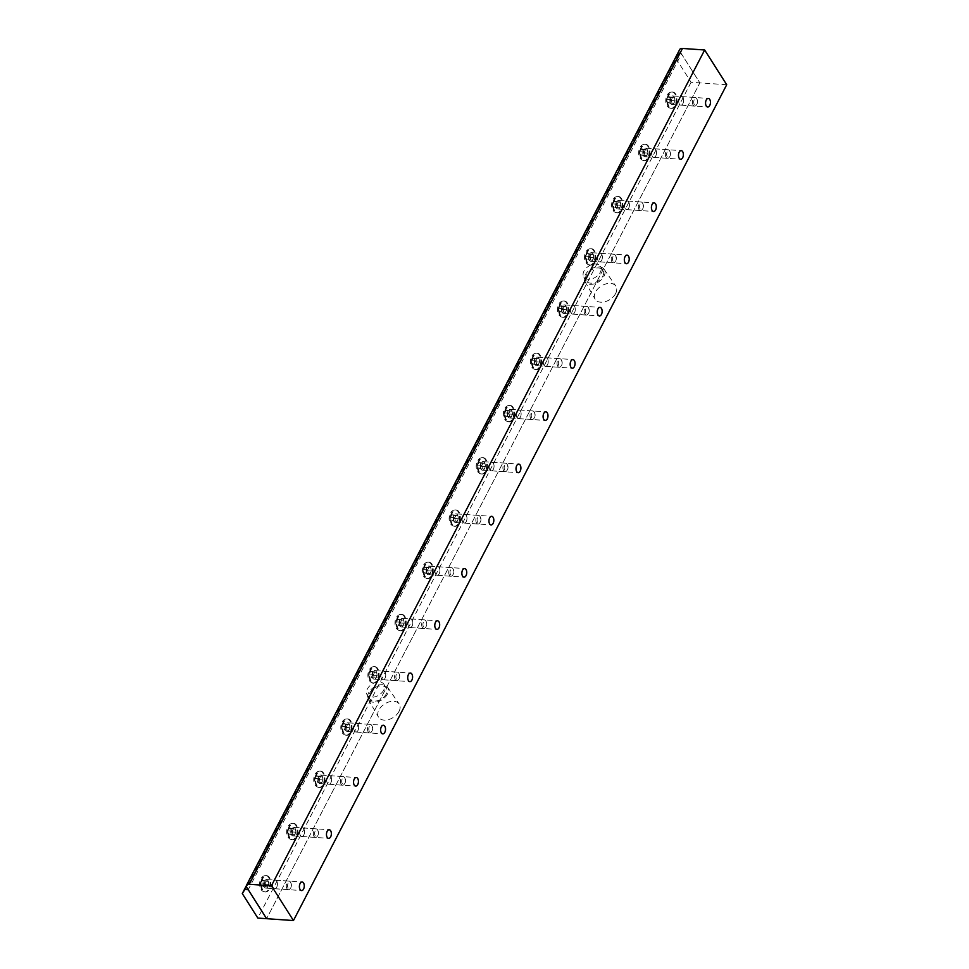<?xml version="1.0" encoding="UTF-8"?>
<svg xmlns="http://www.w3.org/2000/svg" width="969" height="969" viewBox="0 0 969 969"><rect width="100%" height="100%" fill="white"/><g stroke="black" fill="none" stroke-linecap="round" stroke-linejoin="round"><path stroke-width="0.73" stroke-dasharray="4.84 3.63" d="M679.439 104.155A4.312 2.435 -86 0 1 678.954 99.31A4.312 2.435 -86 0 1 681.461 96.549A4.312 2.435 -86 0 1 683.581 101.018A4.312 2.435 -86 0 1 680.856 105.149A4.312 2.435 -86 0 1 679.439 104.155A4.312 2.435 94 0 0 680.856 105.149A4.312 2.435 94 0 0 683.581 101.018A4.312 2.435 94 0 0 681.461 96.549A4.312 2.435 94 0 0 678.954 99.31A4.312 2.435 94 0 0 679.439 104.155M670.669 103.55A4.312 2.435 94 0 0 672.086 104.543A4.312 2.435 94 0 0 674.812 100.413A4.312 2.435 94 0 0 672.68 95.943A4.312 2.435 94 0 0 670.173 98.705A4.312 2.435 94 0 0 670.669 103.55M625.284 208.638A4.312 2.435 -86 0 1 624.799 203.781A4.312 2.435 -86 0 1 627.294 201.031A4.312 2.435 -86 0 1 629.426 205.489A4.312 2.435 -86 0 1 626.701 209.631A4.312 2.435 -86 0 1 625.284 208.638A4.312 2.435 94 0 0 626.701 209.631A4.312 2.435 94 0 0 629.426 205.489A4.312 2.435 94 0 0 627.294 201.031A4.312 2.435 94 0 0 624.799 203.781A4.312 2.435 94 0 0 625.284 208.638M616.514 208.032A4.312 2.435 94 0 0 617.931 209.013A4.312 2.435 94 0 0 620.657 204.883A4.312 2.435 94 0 0 618.525 200.413A4.312 2.435 94 0 0 616.018 203.175A4.312 2.435 94 0 0 616.514 208.032M571.129 313.108A4.312 2.435 -86 0 1 570.644 308.263A4.312 2.435 -86 0 1 573.139 305.501A4.312 2.435 -86 0 1 575.271 309.971A4.312 2.435 -86 0 1 572.546 314.101A4.312 2.435 -86 0 1 571.129 313.108A4.312 2.435 94 0 0 572.546 314.101A4.312 2.435 94 0 0 575.271 309.971A4.312 2.435 94 0 0 573.139 305.501A4.312 2.435 94 0 0 570.644 308.263A4.312 2.435 94 0 0 571.129 313.108M562.359 312.502A4.312 2.435 94 0 0 563.776 313.496A4.312 2.435 94 0 0 566.502 309.365A4.312 2.435 94 0 0 564.37 304.896A4.312 2.435 94 0 0 561.863 307.657A4.312 2.435 94 0 0 562.359 312.502M516.974 417.591A4.312 2.435 -86 0 1 516.489 412.733A4.312 2.435 -86 0 1 518.984 409.984A4.312 2.435 -86 0 1 521.116 414.453A4.312 2.435 -86 0 1 518.391 418.584A4.312 2.435 -86 0 1 516.974 417.591A4.312 2.435 94 0 0 518.391 418.584A4.312 2.435 94 0 0 521.116 414.453A4.312 2.435 94 0 0 518.984 409.984A4.312 2.435 94 0 0 516.489 412.733A4.312 2.435 94 0 0 516.974 417.591M508.204 416.985A4.312 2.435 94 0 0 509.621 417.966A4.312 2.435 94 0 0 512.347 413.836A4.312 2.435 94 0 0 510.215 409.378A4.312 2.435 94 0 0 507.708 412.128A4.312 2.435 94 0 0 508.204 416.985M462.819 522.061A4.312 2.435 -86 0 1 462.334 517.216A4.312 2.435 -86 0 1 464.829 514.454A4.312 2.435 -86 0 1 466.961 518.924A4.312 2.435 -86 0 1 464.236 523.054A4.312 2.435 -86 0 1 462.819 522.061A4.312 2.435 94 0 0 464.236 523.054A4.312 2.435 94 0 0 466.961 518.924A4.312 2.435 94 0 0 464.829 514.454A4.312 2.435 94 0 0 462.334 517.216A4.312 2.435 94 0 0 462.819 522.061M454.049 521.455A4.312 2.435 94 0 0 455.466 522.448A4.312 2.435 94 0 0 458.192 518.318A4.312 2.435 94 0 0 456.06 513.849A4.312 2.435 94 0 0 453.553 516.61A4.312 2.435 94 0 0 454.049 521.455M408.664 626.543A4.312 2.435 -86 0 1 408.179 621.698A4.312 2.435 -86 0 1 410.674 618.937A4.312 2.435 -86 0 1 412.806 623.406A4.312 2.435 -86 0 1 410.081 627.537A4.312 2.435 -86 0 1 408.664 626.543A4.312 2.435 94 0 0 410.081 627.537A4.312 2.435 94 0 0 412.806 623.406A4.312 2.435 94 0 0 410.674 618.937A4.312 2.435 94 0 0 408.179 621.698A4.312 2.435 94 0 0 408.664 626.543M399.894 625.938A4.312 2.435 94 0 0 401.311 626.931A4.312 2.435 94 0 0 404.037 622.801A4.312 2.435 94 0 0 401.905 618.331A4.312 2.435 94 0 0 399.398 621.081A4.312 2.435 94 0 0 399.894 625.938M354.509 731.026A4.312 2.435 -86 0 1 354.024 726.169A4.312 2.435 -86 0 1 356.519 723.407A4.312 2.435 -86 0 1 358.651 727.876A4.312 2.435 -86 0 1 355.926 732.007A4.312 2.435 -86 0 1 354.509 731.026A4.312 2.435 94 0 0 355.926 732.007A4.312 2.435 94 0 0 358.651 727.876A4.312 2.435 94 0 0 356.519 723.407A4.312 2.435 94 0 0 354.024 726.169A4.312 2.435 94 0 0 354.509 731.026M345.727 730.408A4.312 2.435 94 0 0 347.144 731.401A4.312 2.435 94 0 0 349.882 727.271A4.312 2.435 94 0 0 347.75 722.801A4.312 2.435 94 0 0 345.243 725.563A4.312 2.435 94 0 0 345.727 730.408M300.354 835.496A4.312 2.435 -86 0 1 299.857 830.651A4.312 2.435 -86 0 1 302.364 827.889A4.312 2.435 -86 0 1 304.496 832.359A4.312 2.435 -86 0 1 301.771 836.489A4.312 2.435 -86 0 1 300.354 835.496A4.312 2.435 94 0 0 301.771 836.489A4.312 2.435 94 0 0 304.496 832.359A4.312 2.435 94 0 0 302.364 827.889A4.312 2.435 94 0 0 299.857 830.651A4.312 2.435 94 0 0 300.354 835.496M291.572 834.89A4.312 2.435 94 0 0 292.989 835.884A4.312 2.435 94 0 0 295.727 831.753A4.312 2.435 94 0 0 293.595 827.284A4.312 2.435 94 0 0 291.088 830.045A4.312 2.435 94 0 0 291.572 834.89M273.27 887.737A4.312 2.435 -86 0 1 272.786 882.88A4.312 2.435 -86 0 1 275.293 880.131A4.312 2.435 -86 0 1 277.413 884.6A4.312 2.435 -86 0 1 274.687 888.73A4.312 2.435 -86 0 1 273.27 887.737A4.312 2.435 94 0 0 274.687 888.73A4.312 2.435 94 0 0 277.413 884.6A4.312 2.435 94 0 0 275.293 880.131A4.312 2.435 94 0 0 272.786 882.88A4.312 2.435 94 0 0 273.27 887.737M264.501 887.132A4.312 2.435 94 0 0 265.918 888.113A4.312 2.435 94 0 0 268.643 883.982A4.312 2.435 94 0 0 266.511 879.525A4.312 2.435 94 0 0 264.004 882.274A4.312 2.435 94 0 0 264.501 887.132M327.425 783.255A4.312 2.435 -86 0 1 326.941 778.41A4.312 2.435 -86 0 1 329.448 775.648A4.312 2.435 -86 0 1 331.58 780.118A4.312 2.435 -86 0 1 328.842 784.248A4.312 2.435 -86 0 1 327.425 783.255A4.312 2.435 94 0 0 328.842 784.248A4.312 2.435 94 0 0 331.58 780.118A4.312 2.435 94 0 0 329.448 775.648A4.312 2.435 94 0 0 326.941 778.41A4.312 2.435 94 0 0 327.425 783.255M318.656 782.649A4.312 2.435 94 0 0 320.073 783.642A4.312 2.435 94 0 0 322.798 779.512A4.312 2.435 94 0 0 320.666 775.043A4.312 2.435 94 0 0 318.171 777.804A4.312 2.435 94 0 0 318.656 782.649M381.58 678.784A4.312 2.435 -86 0 1 381.096 673.927A4.312 2.435 -86 0 1 383.603 671.178A4.312 2.435 -86 0 1 385.735 675.635A4.312 2.435 -86 0 1 382.997 679.778A4.312 2.435 -86 0 1 381.58 678.784A4.312 2.435 94 0 0 382.997 679.778A4.312 2.435 94 0 0 385.735 675.635A4.312 2.435 94 0 0 383.603 671.178A4.312 2.435 94 0 0 381.096 673.927A4.312 2.435 94 0 0 381.58 678.784M372.811 678.179A4.312 2.435 94 0 0 374.228 679.16A4.312 2.435 94 0 0 376.953 675.03A4.312 2.435 94 0 0 374.821 670.56A4.312 2.435 94 0 0 372.326 673.322A4.312 2.435 94 0 0 372.811 678.179M435.747 574.302A4.312 2.435 -86 0 1 435.251 569.457A4.312 2.435 -86 0 1 437.758 566.695A4.312 2.435 -86 0 1 439.89 571.165A4.312 2.435 -86 0 1 437.164 575.295A4.312 2.435 -86 0 1 435.747 574.302A4.312 2.435 94 0 0 437.164 575.295A4.312 2.435 94 0 0 439.89 571.165A4.312 2.435 94 0 0 437.758 566.695A4.312 2.435 94 0 0 435.251 569.457A4.312 2.435 94 0 0 435.747 574.302M426.966 573.696A4.312 2.435 94 0 0 428.383 574.69A4.312 2.435 94 0 0 431.108 570.559A4.312 2.435 94 0 0 428.976 566.09A4.312 2.435 94 0 0 426.481 568.851A4.312 2.435 94 0 0 426.966 573.696M489.902 469.832A4.312 2.435 -86 0 1 489.406 464.975A4.312 2.435 -86 0 1 491.913 462.225A4.312 2.435 -86 0 1 494.045 466.683A4.312 2.435 -86 0 1 491.319 470.813A4.312 2.435 -86 0 1 489.902 469.832A4.312 2.435 94 0 0 491.319 470.813A4.312 2.435 94 0 0 494.045 466.683A4.312 2.435 94 0 0 491.913 462.225A4.312 2.435 94 0 0 489.406 464.975A4.312 2.435 94 0 0 489.902 469.832M481.121 469.214A4.312 2.435 94 0 0 482.538 470.207A4.312 2.435 94 0 0 485.263 466.077A4.312 2.435 94 0 0 483.131 461.607A4.312 2.435 94 0 0 480.636 464.369A4.312 2.435 94 0 0 481.121 469.214M544.057 365.349A4.312 2.435 -86 0 1 543.561 360.504A4.312 2.435 -86 0 1 546.068 357.743A4.312 2.435 -86 0 1 548.2 362.212A4.312 2.435 -86 0 1 545.474 366.343A4.312 2.435 -86 0 1 544.057 365.349A4.312 2.435 94 0 0 545.474 366.343A4.312 2.435 94 0 0 548.2 362.212A4.312 2.435 94 0 0 546.068 357.743A4.312 2.435 94 0 0 543.561 360.504A4.312 2.435 94 0 0 544.057 365.349M535.276 364.744A4.312 2.435 94 0 0 536.693 365.737A4.312 2.435 94 0 0 539.418 361.607A4.312 2.435 94 0 0 537.286 357.137A4.312 2.435 94 0 0 534.791 359.887A4.312 2.435 94 0 0 535.276 364.744M598.212 260.867A4.312 2.435 -86 0 1 597.716 256.022A4.312 2.435 -86 0 1 600.223 253.26A4.312 2.435 -86 0 1 602.355 257.73A4.312 2.435 -86 0 1 599.629 261.86A4.312 2.435 -86 0 1 598.212 260.867A4.312 2.435 94 0 0 599.629 261.86A4.312 2.435 94 0 0 602.355 257.73A4.312 2.435 94 0 0 600.223 253.26A4.312 2.435 94 0 0 597.716 256.022A4.312 2.435 94 0 0 598.212 260.867M589.431 260.261A4.312 2.435 94 0 0 590.848 261.255A4.312 2.435 94 0 0 593.573 257.124A4.312 2.435 94 0 0 591.441 252.655A4.312 2.435 94 0 0 588.946 255.416A4.312 2.435 94 0 0 589.431 260.261M652.367 156.397A4.312 2.435 -86 0 1 651.871 151.552A4.312 2.435 -86 0 1 654.378 148.79A4.312 2.435 -86 0 1 656.51 153.259A4.312 2.435 -86 0 1 653.784 157.39A4.312 2.435 -86 0 1 652.367 156.397A4.312 2.435 94 0 0 653.784 157.39A4.312 2.435 94 0 0 656.51 153.259A4.312 2.435 94 0 0 654.378 148.79A4.312 2.435 94 0 0 651.871 151.552A4.312 2.435 94 0 0 652.367 156.397M643.586 155.791A4.312 2.435 94 0 0 645.003 156.784A4.312 2.435 94 0 0 647.728 152.642A4.312 2.435 94 0 0 645.608 148.184A4.312 2.435 94 0 0 643.101 150.934A4.312 2.435 94 0 0 643.586 155.791M681.486 53.913L678.445 53.707L675.538 57.752L691.091 82.268L699.86 82.874L681.486 53.913L248.246 889.736M678.445 53.707L246.538 886.938M726.714 84.727L699.86 82.874L266.62 918.685L699.86 82.874L680.117 51.745A5.669 2.846 27.4 0 1 679.741 49.455M691.091 82.268L257.839 918.079M675.538 57.752L246.356 885.727M600.32 272.228A9.92 6.492 -32.4 0 0 600.526 266.342A9.92 6.492 -32.4 0 0 588.668 266.172A9.92 6.492 -32.4 0 0 583.774 276.977A9.92 6.492 -32.4 0 0 591.889 278.842A9.92 6.492 -32.4 0 0 600.32 272.228M602.803 276.141A9.92 6.492 -32.4 0 0 603.009 270.254A9.92 6.492 -32.4 0 0 591.151 270.085A9.92 6.492 -32.4 0 0 586.257 280.889A9.92 6.492 -32.4 0 0 594.372 282.754A9.92 6.492 -32.4 0 0 602.803 276.141M604.026 276.226A11.41 7.473 -32.4 0 0 604.147 269.285A11.41 7.473 -32.4 0 0 590.63 269.261A11.41 7.473 -32.4 0 0 584.901 281.507A11.41 7.473 -32.4 0 0 594.191 283.869A11.41 7.473 -32.4 0 0 604.026 276.226M615.642 293.498A12.246 8.018 -32.4 0 0 615.787 286.049A12.246 8.018 -32.4 0 0 601.264 286.025A12.246 8.018 -32.4 0 0 595.111 299.179A12.246 8.018 -32.4 0 0 605.104 301.71A12.246 8.018 -32.4 0 0 615.642 293.498M383.7 690.134A9.92 6.492 147.6 0 1 375.269 696.747A9.92 6.492 147.6 0 1 367.154 694.882A9.92 6.492 147.6 0 1 372.048 684.09A9.92 6.492 147.6 0 1 383.906 684.247A9.92 6.492 147.6 0 1 383.7 690.134M386.183 694.046A9.92 6.492 147.6 0 1 377.753 700.66A9.92 6.492 147.6 0 1 369.625 698.794A9.92 6.492 147.6 0 1 374.531 687.99A9.92 6.492 147.6 0 1 386.389 688.16A9.92 6.492 147.6 0 1 386.183 694.046M387.394 694.131A11.41 7.473 147.6 0 1 377.571 701.774A11.41 7.473 147.6 0 1 368.268 699.424A11.41 7.473 147.6 0 1 374.01 687.178A11.41 7.473 147.6 0 1 387.527 687.203A11.41 7.473 147.6 0 1 387.394 694.131M399.022 711.403A12.246 8.018 -32.4 0 0 399.167 703.966A12.246 8.018 -32.4 0 0 384.645 703.942A12.246 8.018 -32.4 0 0 378.491 717.084A12.246 8.018 -32.4 0 0 388.472 719.616A12.246 8.018 -32.4 0 0 399.022 711.403M694.301 104.458A3.391 1.914 -86 0 1 694.337 99.565A3.391 1.914 -86 0 1 697.123 99.48A3.391 1.914 -86 0 1 696.784 104.41A3.391 1.914 -86 0 1 694.301 104.458M693.174 105.112A4.312 2.435 -86 0 1 692.69 100.255A4.312 2.435 -86 0 1 695.185 97.506A4.312 2.435 -86 0 1 696.772 98.777A4.312 2.435 -86 0 1 696.336 105.052A4.312 2.435 -86 0 1 694.591 106.093A4.312 2.435 -86 0 1 693.174 105.112M668.307 106.469A8.188 4.627 -86 0 1 667.229 97.833A8.188 4.627 -86 0 1 671.432 92.055A8.188 4.627 -86 0 1 672.123 92.019A8.188 4.627 -86 0 1 674.824 93.896A8.188 4.627 -86 0 1 675.756 103.114A8.188 4.627 -86 0 1 670.996 108.358A8.188 4.627 -86 0 1 670.318 108.213A8.188 4.627 -86 0 1 668.307 106.469M669.942 97.275A3.513 1.986 -86 0 1 669.07 103.271A3.513 1.986 -86 0 1 666.599 99.383A3.513 1.986 -86 0 1 669.942 97.275M669.046 106.517A8.188 4.627 -86 0 1 668.125 97.312A8.188 4.627 -86 0 1 672.874 92.067A8.188 4.627 -86 0 1 676.919 100.558A8.188 4.627 -86 0 1 671.747 108.407A8.188 4.627 -86 0 1 669.046 106.517M670.596 103.55A4.312 2.435 -86 0 1 670.1 98.693A4.312 2.435 -86 0 1 672.607 95.931A4.312 2.435 -86 0 1 674.739 100.401A4.312 2.435 -86 0 1 672.014 104.531A4.312 2.435 -86 0 1 670.596 103.55M671.905 102.811L671.408 99.746L672.704 97.227L674.509 97.784L675.005 100.849L673.697 103.368L667.229 102.484L669.034 103.041L670.342 100.522L669.845 97.457L668.041 96.912L666.733 99.419L667.229 102.484M666.733 99.419L671.408 99.746M668.041 96.912L672.704 97.227M669.845 97.457L674.509 97.784M670.342 100.522L675.005 100.849M669.034 103.041L673.697 103.368M667.217 156.699A3.391 1.914 -86 0 1 667.266 151.794A3.391 1.914 -86 0 1 670.051 151.709A3.391 1.914 -86 0 1 669.712 156.651A3.391 1.914 -86 0 1 667.217 156.699M666.103 157.341A4.312 2.435 -86 0 1 665.606 152.496A4.312 2.435 -86 0 1 668.113 149.735A4.312 2.435 -86 0 1 669.7 151.019A4.312 2.435 -86 0 1 669.264 157.293A4.312 2.435 -86 0 1 667.52 158.335A4.312 2.435 -86 0 1 666.103 157.341M641.224 158.71A8.188 4.627 -86 0 1 640.158 150.074A8.188 4.627 -86 0 1 644.349 144.296A8.188 4.627 -86 0 1 645.051 144.248A8.188 4.627 -86 0 1 647.74 146.137A8.188 4.627 -86 0 1 648.673 155.355A8.188 4.627 -86 0 1 643.913 160.588A8.188 4.627 -86 0 1 643.234 160.454A8.188 4.627 -86 0 1 641.224 158.71M642.859 149.517A3.513 1.986 -86 0 1 641.999 155.5A3.513 1.986 -86 0 1 639.528 151.624A3.513 1.986 -86 0 1 642.859 149.517M641.975 158.759A8.188 4.627 -86 0 1 641.042 149.541A8.188 4.627 -86 0 1 645.802 144.308A8.188 4.627 -86 0 1 649.848 152.799A8.188 4.627 -86 0 1 644.664 160.648A8.188 4.627 -86 0 1 641.975 158.759M643.513 155.779A4.312 2.435 -86 0 1 643.028 150.934A4.312 2.435 -86 0 1 645.524 148.172A4.312 2.435 -86 0 1 647.655 152.642A4.312 2.435 -86 0 1 644.93 156.772A4.312 2.435 -86 0 1 643.513 155.779M644.821 155.052L644.324 151.988L645.633 149.468L647.425 150.025L647.922 153.09L646.626 155.597L640.158 154.725L641.962 155.282L643.259 152.763L642.762 149.698L640.957 149.141L639.661 151.661L640.158 154.725M639.661 151.661L644.324 151.988M640.957 149.141L645.633 149.468M642.762 149.698L647.425 150.025M643.259 152.763L647.922 153.09M641.962 155.282L646.626 155.597M640.146 208.929A3.391 1.914 -86 0 1 640.182 204.035A3.391 1.914 -86 0 1 642.968 203.95A3.391 1.914 -86 0 1 642.629 208.892A3.391 1.914 -86 0 1 640.146 208.929M639.019 209.583A4.312 2.435 -86 0 1 638.535 204.738A4.312 2.435 -86 0 1 641.03 201.976A4.312 2.435 -86 0 1 642.617 203.26A4.312 2.435 -86 0 1 642.181 209.522A4.312 2.435 -86 0 1 640.436 210.576A4.312 2.435 -86 0 1 639.019 209.583M614.152 210.951A8.188 4.627 -86 0 1 613.074 202.315A8.188 4.627 -86 0 1 617.277 196.537A8.188 4.627 -86 0 1 617.968 196.489A8.188 4.627 -86 0 1 620.669 198.379A8.188 4.627 -86 0 1 621.589 207.584A8.188 4.627 -86 0 1 616.841 212.829A8.188 4.627 -86 0 1 616.163 212.695A8.188 4.627 -86 0 1 614.152 210.951M615.775 201.758A3.513 1.986 -86 0 1 614.915 207.741A3.513 1.986 -86 0 1 612.444 203.853A3.513 1.986 -86 0 1 615.775 201.758M614.891 211A8.188 4.627 -86 0 1 613.971 201.782A8.188 4.627 -86 0 1 618.719 196.55A8.188 4.627 -86 0 1 622.764 205.028A8.188 4.627 -86 0 1 617.592 212.877A8.188 4.627 -86 0 1 614.891 211M616.441 208.02A4.312 2.435 -86 0 1 615.945 203.175A4.312 2.435 -86 0 1 618.452 200.413A4.312 2.435 -86 0 1 620.584 204.883A4.312 2.435 -86 0 1 617.859 209.013A4.312 2.435 -86 0 1 616.441 208.02M617.75 207.293L617.253 204.217L618.549 201.709L620.354 202.267L620.85 205.331L619.542 207.838L614.879 207.523L616.187 205.004L615.69 201.94L613.886 201.382L612.578 203.902L613.074 206.966M612.578 203.902L617.253 204.217M613.886 201.382L618.549 201.709M615.69 201.94L620.354 202.267M616.187 205.004L620.85 205.331M614.879 207.523L619.542 207.838M613.062 261.17A3.391 1.914 -86 0 1 613.111 256.276A3.391 1.914 -86 0 1 615.896 256.191A3.391 1.914 -86 0 1 615.557 261.121A3.391 1.914 -86 0 1 613.062 261.17M611.948 261.824A4.312 2.435 -86 0 1 611.451 256.979A4.312 2.435 -86 0 1 613.958 254.217A4.312 2.435 -86 0 1 615.533 255.501A4.312 2.435 -86 0 1 615.109 261.763A4.312 2.435 -86 0 1 613.365 262.817A4.312 2.435 -86 0 1 611.948 261.824M587.069 263.18A8.188 4.627 -86 0 1 586.003 254.556A8.188 4.627 -86 0 1 590.194 248.779A8.188 4.627 -86 0 1 590.896 248.73A8.188 4.627 -86 0 1 593.585 250.608A8.188 4.627 -86 0 1 594.518 259.825A8.188 4.627 -86 0 1 589.758 265.07A8.188 4.627 -86 0 1 589.079 264.925A8.188 4.627 -86 0 1 587.069 263.18M588.704 253.987A3.513 1.986 -86 0 1 587.844 259.983A3.513 1.986 -86 0 1 585.373 256.095A3.513 1.986 -86 0 1 588.704 253.987M587.82 263.241A8.188 4.627 -86 0 1 586.887 254.023A8.188 4.627 -86 0 1 591.647 248.779A8.188 4.627 -86 0 1 595.693 257.269A8.188 4.627 -86 0 1 590.509 265.118A8.188 4.627 -86 0 1 587.82 263.241M589.358 260.261A4.312 2.435 -86 0 1 588.873 255.404A4.312 2.435 -86 0 1 591.369 252.655A4.312 2.435 -86 0 1 593.5 257.124A4.312 2.435 -86 0 1 590.775 261.255A4.312 2.435 -86 0 1 589.358 260.261M590.666 259.522L590.169 256.458L591.478 253.951L593.27 254.496L593.767 257.572L592.471 260.08L587.795 259.753L589.104 257.245L588.607 254.181L586.802 253.624L585.506 256.143L586.003 259.207M585.506 256.143L590.169 256.458M586.802 253.624L591.478 253.951M588.607 254.181L593.27 254.496M589.104 257.245L593.767 257.572M587.795 259.753L592.471 260.08M585.991 313.411A3.391 1.914 -86 0 1 586.027 308.517A3.391 1.914 -86 0 1 588.813 308.433A3.391 1.914 -86 0 1 588.474 313.362A3.391 1.914 -86 0 1 585.991 313.411M584.864 314.065A4.312 2.435 -86 0 1 584.38 309.208A4.312 2.435 -86 0 1 586.875 306.458A4.312 2.435 -86 0 1 588.462 307.73A4.312 2.435 -86 0 1 588.026 314.004A4.312 2.435 -86 0 1 586.281 315.058A4.312 2.435 -86 0 1 584.864 314.065M559.997 315.422A8.188 4.627 -86 0 1 558.919 306.785A8.188 4.627 -86 0 1 563.122 301.008A8.188 4.627 -86 0 1 563.813 300.971A8.188 4.627 -86 0 1 566.514 302.849A8.188 4.627 -86 0 1 567.434 312.066A8.188 4.627 -86 0 1 562.686 317.311A8.188 4.627 -86 0 1 561.996 317.166A8.188 4.627 -86 0 1 559.997 315.422M561.62 306.228A3.513 1.986 -86 0 1 560.76 312.224A3.513 1.986 -86 0 1 558.289 308.336A3.513 1.986 -86 0 1 561.62 306.228M560.736 315.47A8.188 4.627 -86 0 1 559.803 306.265A8.188 4.627 -86 0 1 564.564 301.02A8.188 4.627 -86 0 1 568.609 309.511A8.188 4.627 -86 0 1 563.437 317.36A8.188 4.627 -86 0 1 560.736 315.47M562.286 312.502A4.312 2.435 -86 0 1 561.79 307.645A4.312 2.435 -86 0 1 564.297 304.896A4.312 2.435 -86 0 1 566.429 309.353A4.312 2.435 -86 0 1 563.704 313.484A4.312 2.435 -86 0 1 562.286 312.502M563.595 311.764L563.098 308.699L564.394 306.18L566.199 306.737L566.695 309.801L565.387 312.321L558.919 311.437L560.724 311.994L562.02 309.486L561.523 306.41L559.731 305.865L558.423 308.372L558.919 311.437M558.423 308.372L563.098 308.699M559.731 305.865L564.394 306.18M561.523 306.41L566.199 306.737M562.02 309.486L566.695 309.801M560.724 311.994L565.387 312.321M558.907 365.652A3.391 1.914 -86 0 1 558.956 360.759A3.391 1.914 -86 0 1 561.741 360.674A3.391 1.914 -86 0 1 561.39 365.604A3.391 1.914 -86 0 1 558.907 365.652M557.793 366.306A4.312 2.435 -86 0 1 557.296 361.449A4.312 2.435 -86 0 1 559.803 358.687A4.312 2.435 -86 0 1 561.378 359.971A4.312 2.435 -86 0 1 560.954 366.246A4.312 2.435 -86 0 1 559.21 367.287A4.312 2.435 -86 0 1 557.793 366.306M532.914 367.663A8.188 4.627 -86 0 1 531.848 359.027A8.188 4.627 -86 0 1 536.039 353.249A8.188 4.627 -86 0 1 536.741 353.213A8.188 4.627 -86 0 1 539.43 355.09A8.188 4.627 -86 0 1 540.363 364.308A8.188 4.627 -86 0 1 535.603 369.54A8.188 4.627 -86 0 1 534.924 369.407A8.188 4.627 -86 0 1 532.914 367.663M534.549 358.469A3.513 1.986 -86 0 1 533.677 364.465A3.513 1.986 -86 0 1 531.218 360.577A3.513 1.986 -86 0 1 534.549 358.469M533.665 367.711A8.188 4.627 -86 0 1 532.732 358.506A8.188 4.627 -86 0 1 537.48 353.261A8.188 4.627 -86 0 1 541.538 361.752A8.188 4.627 -86 0 1 536.354 369.601A8.188 4.627 -86 0 1 533.665 367.711M535.203 364.732A4.312 2.435 -86 0 1 534.718 359.887A4.312 2.435 -86 0 1 537.214 357.125A4.312 2.435 -86 0 1 539.345 361.594A4.312 2.435 -86 0 1 536.62 365.725A4.312 2.435 -86 0 1 535.203 364.732M536.511 364.005L536.014 360.94L537.323 358.421L539.115 358.978L539.612 362.043L538.316 364.562L531.848 363.678L533.64 364.235L534.949 361.716L534.452 358.651L532.647 358.106L531.351 360.613L531.848 363.678M531.351 360.613L536.014 360.94M532.647 358.106L537.323 358.421M534.452 358.651L539.115 358.978M534.949 361.716L539.612 362.043M533.64 364.235L538.316 364.562M531.836 417.893A3.391 1.914 -86 0 1 531.872 412.988A3.391 1.914 -86 0 1 534.658 412.903A3.391 1.914 -86 0 1 534.319 417.845A3.391 1.914 -86 0 1 531.836 417.893M530.709 418.535A4.312 2.435 -86 0 1 530.225 413.69A4.312 2.435 -86 0 1 532.72 410.929A4.312 2.435 -86 0 1 534.307 412.213A4.312 2.435 -86 0 1 533.871 418.475A4.312 2.435 -86 0 1 532.126 419.529A4.312 2.435 -86 0 1 530.709 418.535M505.842 419.904A8.188 4.627 -86 0 1 504.764 411.268A8.188 4.627 -86 0 1 508.967 405.49A8.188 4.627 -86 0 1 509.658 405.442A8.188 4.627 -86 0 1 512.359 407.331A8.188 4.627 -86 0 1 513.279 416.549A8.188 4.627 -86 0 1 508.531 421.781A8.188 4.627 -86 0 1 507.841 421.648A8.188 4.627 -86 0 1 505.842 419.904M507.465 410.711A3.513 1.986 -86 0 1 506.605 416.694A3.513 1.986 -86 0 1 504.134 412.806A3.513 1.986 -86 0 1 507.465 410.711M506.581 419.952A8.188 4.627 -86 0 1 505.648 410.735A8.188 4.627 -86 0 1 510.409 405.502A8.188 4.627 -86 0 1 514.454 413.981A8.188 4.627 -86 0 1 509.27 421.83A8.188 4.627 -86 0 1 506.581 419.952M508.131 416.973A4.312 2.435 -86 0 1 507.635 412.128A4.312 2.435 -86 0 1 510.142 409.366A4.312 2.435 -86 0 1 512.274 413.836A4.312 2.435 -86 0 1 509.549 417.966A4.312 2.435 -86 0 1 508.131 416.973M509.44 416.246L508.943 413.182L510.239 410.662L512.044 411.219L512.54 414.284L511.232 416.791L506.569 416.476L507.865 413.957L507.368 410.892L505.576 410.335L504.268 412.855L504.764 415.919M504.268 412.855L508.943 413.182M505.576 410.335L510.239 410.662M507.368 410.892L512.044 411.219M507.865 413.957L512.54 414.284M506.569 416.476L511.232 416.791M504.752 470.122A3.391 1.914 -86 0 1 504.801 465.229A3.391 1.914 -86 0 1 507.586 465.144A3.391 1.914 -86 0 1 507.235 470.074A3.391 1.914 -86 0 1 504.752 470.122M503.638 470.777A4.312 2.435 -86 0 1 503.141 465.932A4.312 2.435 -86 0 1 505.648 463.17A4.312 2.435 -86 0 1 507.223 464.454A4.312 2.435 -86 0 1 506.787 470.716A4.312 2.435 -86 0 1 505.055 471.77A4.312 2.435 -86 0 1 503.638 470.777M478.759 472.145A8.188 4.627 -86 0 1 477.693 463.509A8.188 4.627 -86 0 1 481.884 457.731A8.188 4.627 -86 0 1 482.586 457.683A8.188 4.627 -86 0 1 485.275 459.572A8.188 4.627 -86 0 1 486.208 468.778A8.188 4.627 -86 0 1 481.448 474.023A8.188 4.627 -86 0 1 480.769 473.877A8.188 4.627 -86 0 1 478.759 472.145M480.394 462.94A3.513 1.986 -86 0 1 479.522 468.935A3.513 1.986 -86 0 1 477.063 465.047A3.513 1.986 -86 0 1 480.394 462.94M479.51 472.194A8.188 4.627 -86 0 1 478.577 462.976A8.188 4.627 -86 0 1 483.325 457.731A8.188 4.627 -86 0 1 487.383 466.222A8.188 4.627 -86 0 1 482.199 474.071A8.188 4.627 -86 0 1 479.51 472.194M481.048 469.214A4.312 2.435 -86 0 1 480.563 464.369A4.312 2.435 -86 0 1 483.059 461.607A4.312 2.435 -86 0 1 485.19 466.077A4.312 2.435 -86 0 1 482.465 470.207A4.312 2.435 -86 0 1 481.048 469.214M482.356 468.475L481.859 465.411L483.168 462.903L484.96 463.448L485.457 466.525L484.161 469.032L479.485 468.705L480.794 466.198L480.297 463.134L478.492 462.576L477.196 465.096L477.693 468.16M477.196 465.096L481.859 465.411M478.492 462.576L483.168 462.903M480.297 463.134L484.96 463.448M480.794 466.198L485.457 466.525M479.485 468.705L484.161 469.032M477.669 522.364A3.391 1.914 -86 0 1 477.717 517.47A3.391 1.914 -86 0 1 480.503 517.385A3.391 1.914 -86 0 1 480.164 522.315A3.391 1.914 -86 0 1 477.669 522.364M476.554 523.018A4.312 2.435 -86 0 1 476.07 518.173A4.312 2.435 -86 0 1 478.565 515.411A4.312 2.435 -86 0 1 480.152 516.695A4.312 2.435 -86 0 1 479.716 522.957A4.312 2.435 -86 0 1 477.971 524.011A4.312 2.435 -86 0 1 476.554 523.018M451.675 524.374A8.188 4.627 -86 0 1 450.609 515.75A8.188 4.627 -86 0 1 454.812 509.973A8.188 4.627 -86 0 1 455.503 509.924A8.188 4.627 -86 0 1 458.192 511.802A8.188 4.627 -86 0 1 459.124 521.019A8.188 4.627 -86 0 1 454.376 526.264A8.188 4.627 -86 0 1 453.686 526.119A8.188 4.627 -86 0 1 451.675 524.374M453.31 515.181A3.513 1.986 -86 0 1 452.45 521.177A3.513 1.986 -86 0 1 449.979 517.289A3.513 1.986 -86 0 1 453.31 515.181M452.426 524.435A8.188 4.627 -86 0 1 451.493 515.217A8.188 4.627 -86 0 1 456.254 509.973A8.188 4.627 -86 0 1 460.299 518.463A8.188 4.627 -86 0 1 455.115 526.312A8.188 4.627 -86 0 1 452.426 524.435M453.976 521.455A4.312 2.435 -86 0 1 453.48 516.598A4.312 2.435 -86 0 1 455.987 513.849A4.312 2.435 -86 0 1 458.119 518.318A4.312 2.435 -86 0 1 455.394 522.448A4.312 2.435 -86 0 1 453.976 521.455M455.285 520.716L454.788 517.652L456.084 515.145L457.889 515.69L458.385 518.754L457.077 521.274L452.414 520.947L453.71 518.439L453.213 515.375L451.421 514.818L450.113 517.325L450.609 520.401M450.113 517.325L454.788 517.652M451.421 514.818L456.084 515.145M453.213 515.375L457.889 515.69M453.71 518.439L458.385 518.754M452.414 520.947L457.077 521.274M450.597 574.605A3.391 1.914 -86 0 1 450.646 569.711A3.391 1.914 -86 0 1 453.431 569.627A3.391 1.914 -86 0 1 453.08 574.556A3.391 1.914 -86 0 1 450.597 574.605M449.471 575.259A4.312 2.435 -86 0 1 448.986 570.402A4.312 2.435 -86 0 1 451.493 567.652A4.312 2.435 -86 0 1 453.068 568.924A4.312 2.435 -86 0 1 452.632 575.198A4.312 2.435 -86 0 1 450.888 576.252A4.312 2.435 -86 0 1 449.471 575.259M424.604 576.616A8.188 4.627 -86 0 1 423.538 567.979A8.188 4.627 -86 0 1 427.729 562.202A8.188 4.627 -86 0 1 428.431 562.165A8.188 4.627 -86 0 1 431.12 564.043A8.188 4.627 -86 0 1 432.053 573.26A8.188 4.627 -86 0 1 427.293 578.505A8.188 4.627 -86 0 1 426.614 578.36A8.188 4.627 -86 0 1 424.604 576.616M426.239 567.422A3.513 1.986 -86 0 1 425.367 573.418A3.513 1.986 -86 0 1 422.908 569.53A3.513 1.986 -86 0 1 426.239 567.422M425.355 576.664A8.188 4.627 -86 0 1 424.422 567.459A8.188 4.627 -86 0 1 429.17 562.214A8.188 4.627 -86 0 1 433.228 570.705A8.188 4.627 -86 0 1 428.044 578.554A8.188 4.627 -86 0 1 425.355 576.664M426.893 573.696A4.312 2.435 -86 0 1 426.408 568.839A4.312 2.435 -86 0 1 428.904 566.078A4.312 2.435 -86 0 1 431.035 570.547A4.312 2.435 -86 0 1 428.31 574.678A4.312 2.435 -86 0 1 426.893 573.696M428.201 572.958L427.704 569.893L429.013 567.374L430.805 567.931L431.302 570.995L430.006 573.515L423.538 572.631L425.33 573.188L426.639 570.68L426.142 567.604L424.337 567.059L423.041 569.566L423.538 572.631M423.041 569.566L427.704 569.893M424.337 567.059L429.013 567.374M426.142 567.604L430.805 567.931M426.639 570.68L431.302 570.995M425.33 573.188L430.006 573.515M423.514 626.846A3.391 1.914 -86 0 1 423.562 621.941A3.391 1.914 -86 0 1 426.348 621.868A3.391 1.914 -86 0 1 426.009 626.798A3.391 1.914 -86 0 1 423.514 626.846M422.399 627.5A4.312 2.435 -86 0 1 421.915 622.643A4.312 2.435 -86 0 1 424.41 619.881A4.312 2.435 -86 0 1 425.997 621.165A4.312 2.435 -86 0 1 425.561 627.44A4.312 2.435 -86 0 1 423.816 628.481A4.312 2.435 -86 0 1 422.399 627.5M397.52 628.857A8.188 4.627 -86 0 1 396.454 620.221A8.188 4.627 -86 0 1 400.657 614.443A8.188 4.627 -86 0 1 401.348 614.407A8.188 4.627 -86 0 1 404.037 616.284A8.188 4.627 -86 0 1 404.969 625.502A8.188 4.627 -86 0 1 400.221 630.734A8.188 4.627 -86 0 1 399.531 630.601A8.188 4.627 -86 0 1 397.52 628.857M399.155 619.663A3.513 1.986 -86 0 1 398.295 625.647A3.513 1.986 -86 0 1 395.824 621.771A3.513 1.986 -86 0 1 399.155 619.663M398.271 628.905A8.188 4.627 -86 0 1 397.338 619.688A8.188 4.627 -86 0 1 402.099 614.455A8.188 4.627 -86 0 1 406.144 622.946A8.188 4.627 -86 0 1 400.96 630.795A8.188 4.627 -86 0 1 398.271 628.905M399.809 625.926A4.312 2.435 -86 0 1 399.325 621.081A4.312 2.435 -86 0 1 401.832 618.319A4.312 2.435 -86 0 1 403.964 622.788A4.312 2.435 -86 0 1 401.227 626.919A4.312 2.435 -86 0 1 399.809 625.926M401.118 625.199L400.621 622.134L401.929 619.615L403.734 620.172L404.23 623.237L402.922 625.744L398.259 625.429L399.555 622.91L399.058 619.845L397.266 619.288L395.958 621.807L396.454 624.872M395.958 621.807L400.621 622.134M397.266 619.288L401.929 619.615M399.058 619.845L403.734 620.172M399.555 622.91L404.23 623.237M398.259 625.429L402.922 625.744M396.442 679.075A3.391 1.914 -86 0 1 396.491 674.182A3.391 1.914 -86 0 1 399.276 674.097A3.391 1.914 -86 0 1 398.925 679.039A3.391 1.914 -86 0 1 396.442 679.075M395.316 679.729A4.312 2.435 -86 0 1 394.831 674.884A4.312 2.435 -86 0 1 397.338 672.123A4.312 2.435 -86 0 1 398.913 673.407A4.312 2.435 -86 0 1 398.477 679.669A4.312 2.435 -86 0 1 396.733 680.722A4.312 2.435 -86 0 1 395.316 679.729M370.449 681.098A8.188 4.627 -86 0 1 369.383 672.462A8.188 4.627 -86 0 1 373.574 666.684A8.188 4.627 -86 0 1 374.276 666.636A8.188 4.627 -86 0 1 376.965 668.525A8.188 4.627 -86 0 1 377.898 677.731A8.188 4.627 -86 0 1 373.138 682.975A8.188 4.627 -86 0 1 372.459 682.842A8.188 4.627 -86 0 1 370.449 681.098M372.084 671.905A3.513 1.986 -86 0 1 371.212 677.888A3.513 1.986 -86 0 1 368.753 674A3.513 1.986 -86 0 1 372.084 671.905M371.2 681.146A8.188 4.627 -86 0 1 370.267 671.929A8.188 4.627 -86 0 1 375.015 666.696A8.188 4.627 -86 0 1 379.073 675.175A8.188 4.627 -86 0 1 373.889 683.024A8.188 4.627 -86 0 1 371.2 681.146M372.738 678.167A4.312 2.435 -86 0 1 372.253 673.322A4.312 2.435 -86 0 1 374.749 670.56A4.312 2.435 -86 0 1 376.88 675.03A4.312 2.435 -86 0 1 374.155 679.16A4.312 2.435 -86 0 1 372.738 678.167M374.046 677.44L373.549 674.363L374.846 671.856L376.65 672.413L377.147 675.478L375.851 677.985L371.175 677.67L372.484 675.151L371.987 672.086L370.182 671.529L368.886 674.049L369.383 677.113M368.886 674.049L373.549 674.363M370.182 671.529L374.846 671.856M371.987 672.086L376.65 672.413M372.484 675.151L377.147 675.478M371.175 677.67L375.851 677.985M369.359 731.316A3.391 1.914 -86 0 1 369.407 726.423A3.391 1.914 -86 0 1 372.193 726.338A3.391 1.914 -86 0 1 371.854 731.268A3.391 1.914 -86 0 1 369.359 731.316M368.244 731.97A4.312 2.435 -86 0 1 367.748 727.125A4.312 2.435 -86 0 1 370.255 724.364A4.312 2.435 -86 0 1 371.842 725.648A4.312 2.435 -86 0 1 371.406 731.91A4.312 2.435 -86 0 1 369.661 732.964A4.312 2.435 -86 0 1 368.244 731.97M343.365 733.327A8.188 4.627 -86 0 1 342.299 724.703A8.188 4.627 -86 0 1 346.502 718.925A8.188 4.627 -86 0 1 347.193 718.877A8.188 4.627 -86 0 1 349.882 720.766A8.188 4.627 -86 0 1 350.814 729.972A8.188 4.627 -86 0 1 346.066 735.217A8.188 4.627 -86 0 1 345.376 735.071A8.188 4.627 -86 0 1 343.365 733.327M345 724.134A3.513 1.986 -86 0 1 344.14 730.129A3.513 1.986 -86 0 1 341.669 726.241A3.513 1.986 -86 0 1 345 724.134M344.116 733.388A8.188 4.627 -86 0 1 343.183 724.17A8.188 4.627 -86 0 1 347.944 718.925A8.188 4.627 -86 0 1 351.989 727.416A8.188 4.627 -86 0 1 346.805 735.265A8.188 4.627 -86 0 1 344.116 733.388M345.654 730.408A4.312 2.435 -86 0 1 345.17 725.563A4.312 2.435 -86 0 1 347.677 722.801A4.312 2.435 -86 0 1 349.809 727.271A4.312 2.435 -86 0 1 347.072 731.401A4.312 2.435 -86 0 1 345.654 730.408M346.963 729.669L346.466 726.605L347.774 724.097L349.579 724.642L350.075 727.719L348.767 730.226L344.104 729.899L345.4 727.392L344.903 724.327L343.111 723.77L341.803 726.29L342.299 729.354M341.803 726.29L346.466 726.605M343.111 723.77L347.774 724.097M344.903 724.327L349.579 724.642M345.4 727.392L350.075 727.719M344.104 729.899L348.767 730.226M342.287 783.558A3.391 1.914 -86 0 1 342.323 778.664A3.391 1.914 -86 0 1 345.109 778.579A3.391 1.914 -86 0 1 344.77 783.509A3.391 1.914 -86 0 1 342.287 783.558M341.161 784.212A4.312 2.435 -86 0 1 340.676 779.355A4.312 2.435 -86 0 1 343.171 776.605A4.312 2.435 -86 0 1 344.758 777.889A4.312 2.435 -86 0 1 344.322 784.151A4.312 2.435 -86 0 1 342.578 785.205A4.312 2.435 -86 0 1 341.161 784.212M316.294 785.568A8.188 4.627 -86 0 1 315.216 776.932A8.188 4.627 -86 0 1 319.419 771.167A8.188 4.627 -86 0 1 320.121 771.118A8.188 4.627 -86 0 1 322.81 772.996A8.188 4.627 -86 0 1 323.743 782.213A8.188 4.627 -86 0 1 318.983 787.458A8.188 4.627 -86 0 1 318.304 787.312A8.188 4.627 -86 0 1 316.294 785.568M317.929 776.375A3.513 1.986 -86 0 1 317.057 782.371A3.513 1.986 -86 0 1 314.598 778.482A3.513 1.986 -86 0 1 317.929 776.375M317.033 785.629A8.188 4.627 -86 0 1 316.112 776.411A8.188 4.627 -86 0 1 320.86 771.167A8.188 4.627 -86 0 1 324.906 779.657A8.188 4.627 -86 0 1 319.734 787.506A8.188 4.627 -86 0 1 317.033 785.629M318.583 782.649A4.312 2.435 -86 0 1 318.086 777.792A4.312 2.435 -86 0 1 320.594 775.043A4.312 2.435 -86 0 1 322.725 779.5A4.312 2.435 -86 0 1 320 783.642A4.312 2.435 -86 0 1 318.583 782.649M319.891 781.91L319.395 778.846L320.691 776.339L322.495 776.884L322.992 779.948L321.684 782.467L317.02 782.14L318.329 779.633L317.832 776.557L316.027 776.012L314.719 778.519L315.228 781.583M314.719 778.519L319.395 778.846M316.027 776.012L320.691 776.339M317.832 776.557L322.495 776.884M318.329 779.633L322.992 779.948M317.02 782.14L321.684 782.467M315.204 835.799A3.391 1.914 -86 0 1 315.252 830.905A3.391 1.914 -86 0 1 318.038 830.821A3.391 1.914 -86 0 1 317.699 835.75A3.391 1.914 -86 0 1 315.204 835.799M314.089 836.453A4.312 2.435 -86 0 1 313.593 831.596A4.312 2.435 -86 0 1 316.1 828.846A4.312 2.435 -86 0 1 317.687 830.118A4.312 2.435 -86 0 1 317.251 836.392A4.312 2.435 -86 0 1 315.506 837.434A4.312 2.435 -86 0 1 314.089 836.453M289.21 837.81A8.188 4.627 -86 0 1 288.144 829.173A8.188 4.627 -86 0 1 292.335 823.396A8.188 4.627 -86 0 1 293.038 823.359A8.188 4.627 -86 0 1 295.727 825.237A8.188 4.627 -86 0 1 296.659 834.454A8.188 4.627 -86 0 1 291.911 839.687A8.188 4.627 -86 0 1 291.221 839.554A8.188 4.627 -86 0 1 289.21 837.81M290.845 828.616A3.513 1.986 -86 0 1 289.985 834.612A3.513 1.986 -86 0 1 287.514 830.724A3.513 1.986 -86 0 1 290.845 828.616M289.961 837.858A8.188 4.627 -86 0 1 289.028 828.652A8.188 4.627 -86 0 1 293.789 823.408A8.188 4.627 -86 0 1 297.834 831.899A8.188 4.627 -86 0 1 292.65 839.748A8.188 4.627 -86 0 1 289.961 837.858M291.499 834.878A4.312 2.435 -86 0 1 291.015 830.033A4.312 2.435 -86 0 1 293.522 827.272A4.312 2.435 -86 0 1 295.642 831.741A4.312 2.435 -86 0 1 292.917 835.872A4.312 2.435 -86 0 1 291.499 834.878M292.808 834.152L292.311 831.087L293.619 828.568L295.412 829.125L295.92 832.189L294.612 834.709L288.144 833.824L289.949 834.382L291.245 831.862L290.748 828.798L288.956 828.253L287.648 830.76L288.144 833.824M287.648 830.76L292.311 831.087M288.956 828.253L293.619 828.568M290.748 828.798L295.412 829.125M291.245 831.862L295.92 832.189M289.949 834.382L294.612 834.709M288.132 888.04A3.391 1.914 -86 0 1 288.168 883.134A3.391 1.914 -86 0 1 290.954 883.05A3.391 1.914 -86 0 1 290.615 887.992A3.391 1.914 -86 0 1 288.132 888.04M287.006 888.682A4.312 2.435 -86 0 1 286.521 883.837A4.312 2.435 -86 0 1 289.016 881.075A4.312 2.435 -86 0 1 290.603 882.359A4.312 2.435 -86 0 1 290.167 888.621A4.312 2.435 -86 0 1 288.423 889.675A4.312 2.435 -86 0 1 287.006 888.682M262.139 890.051A8.188 4.627 -86 0 1 261.061 881.415A8.188 4.627 -86 0 1 265.264 875.637A8.188 4.627 -86 0 1 265.954 875.588A8.188 4.627 -86 0 1 268.655 877.478A8.188 4.627 -86 0 1 269.588 886.696A8.188 4.627 -86 0 1 264.828 891.928A8.188 4.627 -86 0 1 264.149 891.795A8.188 4.627 -86 0 1 262.139 890.051M263.774 880.857A3.513 1.986 -86 0 1 262.902 886.841A3.513 1.986 -86 0 1 260.431 882.965A3.513 1.986 -86 0 1 263.774 880.857M262.878 890.099A8.188 4.627 -86 0 1 261.957 880.882A8.188 4.627 -86 0 1 266.705 875.649A8.188 4.627 -86 0 1 270.751 884.14A8.188 4.627 -86 0 1 265.579 891.989A8.188 4.627 -86 0 1 262.878 890.099M264.428 887.119A4.312 2.435 -86 0 1 263.931 882.274A4.312 2.435 -86 0 1 266.439 879.513A4.312 2.435 -86 0 1 268.57 883.982A4.312 2.435 -86 0 1 265.845 888.113A4.312 2.435 -86 0 1 264.428 887.119M265.736 886.393L265.24 883.328L266.536 880.809L268.34 881.366L268.837 884.431L267.529 886.938L262.865 886.623L264.174 884.103L263.677 881.039L261.872 880.482L260.564 883.001L261.061 886.066M260.564 883.001L265.24 883.328M261.872 880.482L266.536 880.809M263.677 881.039L268.34 881.366M264.174 884.103L268.837 884.431M262.865 886.623L267.529 886.938M680.117 51.745L246.865 887.568M672.086 104.543L707.709 107.002M672.68 95.943L708.303 98.414M617.931 209.013L653.554 211.484M618.525 200.413L654.148 202.884M563.776 313.496L599.399 315.967M564.37 304.896L599.993 307.367M509.621 417.966L545.244 420.437M510.215 409.378L545.838 411.837M455.466 522.448L491.089 524.919M456.06 513.849L491.683 516.32M401.311 626.931L436.934 629.39M401.905 618.331L437.528 620.79M347.144 731.401L382.779 733.872M347.75 722.801L383.373 725.272M292.989 835.884L328.612 838.342M293.595 827.284L329.218 829.755M265.918 888.113L301.541 890.584M266.511 879.525L302.134 881.984M320.073 783.642L355.696 786.113M320.666 775.043L356.289 777.513M374.228 679.16L409.851 681.631M374.821 670.56L410.444 673.031M428.383 574.69L464.006 577.161M428.976 566.09L464.599 568.561M482.538 470.207L518.161 472.678M483.131 461.607L518.754 464.078M536.693 365.737L572.316 368.196M537.286 357.137L572.909 359.596M590.848 261.255L626.471 263.725M591.441 252.655L627.076 255.126M645.003 156.784L680.626 159.243M645.608 148.184L681.231 150.643M603.009 270.254L600.526 266.342M586.257 280.889L583.774 276.977M584.901 281.507L595.111 299.179M604.147 269.285L615.787 286.049M367.154 694.882L369.625 698.794M383.906 684.247L386.389 688.16M368.268 699.424L378.491 717.084M387.527 687.203L399.167 703.966M697.123 99.48L696.772 98.777M696.784 104.41L696.336 105.052M671.432 92.055C664.819 92.552 663.365 106.372 670.318 108.213M672.874 92.067L672.123 92.019M671.747 108.407L670.996 108.358M695.185 97.506L672.607 95.931M694.591 106.093L672.014 104.531M670.051 151.709L669.7 151.019M669.712 156.651L669.264 157.293M644.349 144.296C637.747 144.793 636.282 158.613 643.234 160.454M645.802 144.308L645.051 144.248M644.664 160.648L643.913 160.588M668.113 149.735L645.524 148.172M667.52 158.335L644.93 156.772M642.968 203.95L642.617 203.26M642.629 208.892L642.181 209.522M617.277 196.537C610.664 197.034 609.21 210.854 616.163 212.695M618.719 196.55L617.968 196.489M617.592 212.877L616.841 212.829M641.03 201.976L618.452 200.413M640.436 210.576L617.859 209.013M615.896 256.191L615.533 255.501M615.557 261.121L615.109 261.763M590.194 248.779C583.592 249.275 582.127 263.096 589.079 264.925M591.647 248.779L590.896 248.73M590.509 265.118L589.758 265.07M613.958 254.217L591.369 252.655M613.365 262.817L590.775 261.255M588.813 308.433L588.462 307.73M588.474 313.362L588.026 314.004M563.122 301.008C556.509 301.504 555.043 315.337 561.996 317.166M564.564 301.02L563.813 300.971M563.437 317.36L562.686 317.311M586.875 306.458L564.297 304.896M586.281 315.058L563.704 313.484M561.741 360.674L561.378 359.971M561.39 365.604L560.954 366.246M536.039 353.249C529.437 353.746 527.972 367.566 534.924 369.407M537.48 353.261L536.741 353.213M536.354 369.601L535.603 369.54M559.803 358.687L537.214 357.125M559.21 367.287L536.62 365.725M534.658 412.903L534.307 412.213M534.319 417.845L533.871 418.475M508.967 405.49C502.354 405.987 500.888 419.807 507.841 421.648M510.409 405.502L509.658 405.442M509.27 421.83L508.531 421.781M532.72 410.929L510.142 409.366M532.126 419.529L509.549 417.966M507.586 465.144L507.223 464.454M507.235 470.074L506.787 470.716M481.884 457.731C475.27 458.228 473.817 472.048 480.769 473.877M483.325 457.731L482.586 457.683M482.199 474.071L481.448 474.023M505.648 463.17L483.059 461.607M505.055 471.77L482.465 470.207M480.503 517.385L480.152 516.695M480.164 522.315L479.716 522.957M454.812 509.973C448.199 510.457 446.733 524.29 453.686 526.119M456.254 509.973L455.503 509.924M455.115 526.312L454.376 526.264M478.565 515.411L455.987 513.849M477.971 524.011L455.394 522.448M453.431 569.627L453.068 568.924M453.08 574.556L452.632 575.198M427.729 562.202C421.115 562.698 419.662 576.519 426.614 578.36M429.17 562.214L428.431 562.165M428.044 578.554L427.293 578.505M451.493 567.652L428.904 566.078M450.888 576.252L428.31 574.678M426.348 621.868L425.997 621.165M426.009 626.798L425.561 627.44M400.657 614.443C394.044 614.94 392.578 628.76 399.531 630.601M402.099 614.455L401.348 614.407M400.96 630.795L400.221 630.734M424.41 619.881L401.832 618.319M423.816 628.481L401.227 626.919M399.276 674.097L398.913 673.407M398.925 679.039L398.477 679.669M373.574 666.684C366.96 667.181 365.507 681.001 372.459 682.842M375.015 666.696L374.276 666.636M373.889 683.024L373.138 682.975M397.338 672.123L374.749 670.56M396.733 680.722L374.155 679.16M372.193 726.338L371.842 725.648M371.854 731.268L371.406 731.91M346.502 718.925C339.889 719.422 338.423 733.242 345.376 735.071M347.944 718.925L347.193 718.877M346.805 735.265L346.066 735.217M370.255 724.364L347.677 722.801M369.661 732.964L347.072 731.401M345.109 778.579L344.758 777.889M344.77 783.509L344.322 784.151M319.419 771.167C312.805 771.651 311.352 785.484 318.304 787.312M320.86 771.167L320.121 771.118M319.734 787.506L318.983 787.458M343.171 776.605L320.594 775.043M342.578 785.205L320 783.642M318.038 830.821L317.687 830.118M317.699 835.75L317.251 836.392M292.335 823.396C285.734 823.892 284.268 837.713 291.221 839.554M293.789 823.408L293.038 823.359M292.65 839.748L291.911 839.687M316.1 828.846L293.522 827.272M315.506 837.434L292.917 835.872M290.954 883.05L290.603 882.359M290.615 887.992L290.167 888.621M265.264 875.637C258.65 876.133 257.197 889.954 264.149 891.795M266.705 875.649L265.954 875.588M265.579 891.989L264.828 891.928M289.016 881.075L266.439 879.513M288.423 889.675L265.845 888.113"/><path stroke-width="1.45" d="M245.193 889.53L248.246 889.736L266.62 918.685L257.839 918.079L242.286 893.563L246.538 886.938M246.356 885.727L242.286 893.563M706.292 106.021A4.312 2.435 -86 0 1 705.807 101.164A4.312 2.435 -86 0 1 708.303 98.414A4.312 2.435 -86 0 1 710.434 102.871A4.312 2.435 -86 0 1 707.709 107.002A4.312 2.435 -86 0 1 706.292 106.021M652.137 210.491A4.312 2.435 -86 0 1 651.64 205.646A4.312 2.435 -86 0 1 654.148 202.884A4.312 2.435 -86 0 1 656.279 207.354A4.312 2.435 -86 0 1 653.554 211.484A4.312 2.435 -86 0 1 652.137 210.491M597.982 314.973A4.312 2.435 -86 0 1 597.485 310.116A4.312 2.435 -86 0 1 599.993 307.367A4.312 2.435 -86 0 1 602.124 311.836A4.312 2.435 -86 0 1 599.399 315.967A4.312 2.435 -86 0 1 597.982 314.973M543.827 419.444A4.312 2.435 -86 0 1 543.33 414.599A4.312 2.435 -86 0 1 545.838 411.837A4.312 2.435 -86 0 1 547.969 416.307A4.312 2.435 -86 0 1 545.244 420.437A4.312 2.435 -86 0 1 543.827 419.444M489.672 523.926A4.312 2.435 -86 0 1 489.175 519.081A4.312 2.435 -86 0 1 491.683 516.32A4.312 2.435 -86 0 1 493.815 520.789A4.312 2.435 -86 0 1 491.089 524.919A4.312 2.435 -86 0 1 489.672 523.926M435.517 628.409A4.312 2.435 -86 0 1 435.02 623.551A4.312 2.435 -86 0 1 437.528 620.79A4.312 2.435 -86 0 1 439.66 625.259A4.312 2.435 -86 0 1 436.934 629.39A4.312 2.435 -86 0 1 435.517 628.409M381.362 732.879A4.312 2.435 -86 0 1 380.865 728.034A4.312 2.435 -86 0 1 383.373 725.272A4.312 2.435 -86 0 1 385.505 729.742A4.312 2.435 -86 0 1 382.779 733.872A4.312 2.435 -86 0 1 381.362 732.879M327.195 837.361A4.312 2.435 -86 0 1 326.71 832.504A4.312 2.435 -86 0 1 329.218 829.755A4.312 2.435 -86 0 1 331.35 834.212A4.312 2.435 -86 0 1 328.612 838.342A4.312 2.435 -86 0 1 327.195 837.361M300.124 889.59A4.312 2.435 -86 0 1 299.639 884.745A4.312 2.435 -86 0 1 302.134 881.984A4.312 2.435 -86 0 1 304.266 886.453A4.312 2.435 -86 0 1 301.541 890.584A4.312 2.435 -86 0 1 300.124 889.59M354.279 785.12A4.312 2.435 -86 0 1 353.794 780.263A4.312 2.435 -86 0 1 356.289 777.513A4.312 2.435 -86 0 1 358.421 781.983A4.312 2.435 -86 0 1 355.696 786.113A4.312 2.435 -86 0 1 354.279 785.12M408.433 680.638A4.312 2.435 -86 0 1 407.949 675.793A4.312 2.435 -86 0 1 410.444 673.031A4.312 2.435 -86 0 1 412.576 677.501A4.312 2.435 -86 0 1 409.851 681.631A4.312 2.435 -86 0 1 408.433 680.638M462.588 576.167A4.312 2.435 -86 0 1 462.104 571.31A4.312 2.435 -86 0 1 464.599 568.561A4.312 2.435 -86 0 1 466.731 573.018A4.312 2.435 -86 0 1 464.006 577.161A4.312 2.435 -86 0 1 462.588 576.167M516.743 471.685A4.312 2.435 -86 0 1 516.259 466.84A4.312 2.435 -86 0 1 518.754 464.078A4.312 2.435 -86 0 1 520.886 468.548A4.312 2.435 -86 0 1 518.161 472.678A4.312 2.435 -86 0 1 516.743 471.685M570.898 367.215A4.312 2.435 -86 0 1 570.414 362.358A4.312 2.435 -86 0 1 572.909 359.596A4.312 2.435 -86 0 1 575.041 364.065A4.312 2.435 -86 0 1 572.316 368.196A4.312 2.435 -86 0 1 570.898 367.215M625.053 262.732A4.312 2.435 -86 0 1 624.569 257.887A4.312 2.435 -86 0 1 627.076 255.126A4.312 2.435 -86 0 1 629.196 259.595A4.312 2.435 -86 0 1 626.471 263.725A4.312 2.435 -86 0 1 625.053 262.732M679.208 158.25A4.312 2.435 -86 0 1 678.724 153.405A4.312 2.435 -86 0 1 681.231 150.643A4.312 2.435 -86 0 1 683.363 155.113A4.312 2.435 -86 0 1 680.626 159.243A4.312 2.435 -86 0 1 679.208 158.25M293.462 920.55L266.62 918.685L246.865 887.568A5.669 2.846 27.4 0 1 246.501 885.278A5.669 2.846 27.4 0 1 249.239 884.273L271.417 885.799L293.462 920.55L726.714 84.727L704.657 49.988L271.417 885.799M246.501 885.278L679.741 49.455A5.669 2.846 27.4 0 1 682.479 48.45L704.657 49.988M682.479 48.45L249.239 884.273"/></g></svg>
